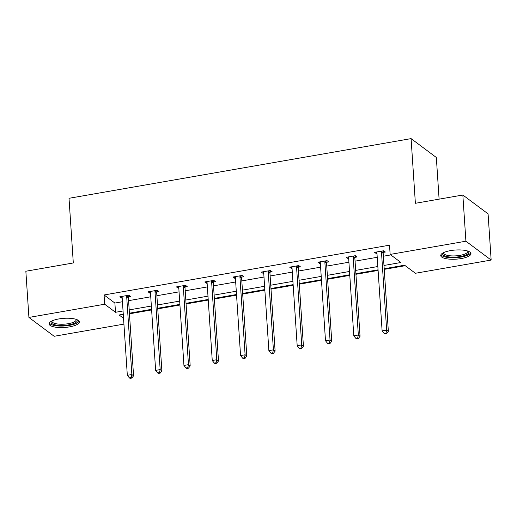 <?xml version="1.0" encoding="UTF-8"?>
<svg xmlns="http://www.w3.org/2000/svg" width="517" height="517" viewBox="0 0 517 517"><rect width="100%" height="100%" fill="white"/><g stroke="black" fill="none" stroke-linecap="round" stroke-linejoin="round"><path stroke-width="0.78" d="M58.899 318.924A15.155 4.582 -3.8 0 1 79.34 321.897A15.155 4.582 -3.8 0 1 69.543 326.873A15.155 4.582 -3.8 0 1 49.102 323.907A15.155 4.582 -3.8 0 1 58.899 318.924M450.52 250.616A15.155 4.582 -3.8 0 1 470.961 253.582A15.155 4.582 -3.8 0 1 461.164 258.565A15.155 4.582 -3.8 0 1 440.723 255.592A15.155 4.582 -3.8 0 1 450.52 250.616M439.101 199.155L436.329 157.478L411.086 138.621L69.013 198.289L73.304 262.959L25.85 271.238L28.92 317.432L104.686 304.216L115.498 312.287L123.052 310.976M411.086 138.621L415.384 203.291L462.838 195.012L488.08 213.87L491.15 260.057L415.384 273.273L404.572 265.195L384.196 268.75M129.45 313.806L151.623 309.942M157.756 308.869L179.929 305.004M186.068 303.931L208.241 300.067M214.381 298.994L236.547 295.123M242.686 294.057L264.859 290.186M270.998 289.119L293.171 285.248M299.311 284.176L321.477 280.311M327.616 279.238L349.789 275.374M355.929 274.301L378.101 270.436M384.241 269.363L405.244 265.699M123.925 324.114L54.162 336.283L28.92 317.432M462.838 195.012L465.907 241.206L491.15 260.057M156.871 291.892L158.9 291.536L157.2 290.263L148.12 291.846L149.827 293.12L150.492 293.003M213.495 282.017L215.524 281.662L213.818 280.388L204.745 281.972L206.451 283.245L207.117 283.129M270.113 272.142L272.142 271.787L270.436 270.514L261.363 272.097L263.069 273.37L263.735 273.254M326.731 262.261L328.76 261.912L327.054 260.633L317.981 262.216L319.687 263.496L320.353 263.379M383.349 252.386L385.385 252.031L383.679 250.758L374.605 252.341L376.311 253.614L376.977 253.498M383.982 265.46L400.953 262.5L390.141 254.422L389.527 245.181L104.072 294.974L114.884 303.052L122.439 301.734M128.578 300.661L150.744 296.797M156.884 295.724L179.056 291.859M185.196 290.787L207.369 286.922M213.508 285.849L235.674 281.985M241.814 280.912L263.987 277.041M270.126 275.975L292.299 272.104M298.438 271.037L320.605 267.166M326.744 266.093L348.917 262.229M355.056 261.156L377.229 257.292M383.368 256.219L390.813 254.92M355.043 257.324L357.073 256.975L355.366 255.695L346.293 257.279L347.999 258.552L348.665 258.435M298.425 267.205L300.455 266.85L298.748 265.576L289.675 267.16L291.381 268.433L292.047 268.317M241.801 277.08L243.83 276.724L242.124 275.451L233.051 277.034L234.757 278.308L235.422 278.191M185.183 286.954L187.212 286.599L185.506 285.326L176.433 286.909L178.139 288.182L178.804 288.066M128.565 296.829L130.594 296.48L128.888 295.201L119.815 296.784L121.521 298.057L122.186 297.941M104.072 294.974L104.686 304.216M390.141 254.422L465.907 241.206M123.272 314.265L119.11 314.989L123.537 318.298M378.056 269.822L355.89 273.693M349.751 274.76L327.578 278.631M321.438 279.697L299.265 283.568M293.126 284.634L270.96 288.505M264.82 289.578L242.647 293.443M236.508 294.516L214.335 298.38M208.202 299.453L186.03 303.317M179.89 304.39L157.717 308.255M151.578 309.328L129.412 313.199M129.192 309.903L151.358 306.032M157.498 304.965L179.67 301.094M185.81 300.028L207.983 296.157M214.122 295.091L236.288 291.22M242.428 290.147L264.601 286.282M270.74 285.21L292.913 281.345M299.052 280.272L321.219 276.408M327.358 275.335L349.531 271.47M355.67 270.397L377.843 266.526M114.884 303.052L115.498 312.287M376.208 252.063L376.311 253.614M347.896 257.001L347.999 258.552M319.584 261.938L319.687 263.496M291.278 266.875L291.381 268.433M262.966 271.813L263.069 273.37M234.653 276.757L234.757 278.308M206.348 281.694L206.451 283.245M178.035 286.631L178.139 288.182M149.723 291.569L149.827 293.12M121.417 296.506L121.521 298.057M381.649 251.113L381.559 251.404A1.945 1.745 -53.2 0 0 381.475 252.115L386.651 330.085L382.115 330.88L376.938 252.91A1.945 1.745 -53.2 0 0 376.757 252.238L376.634 251.986M383.821 250.868L383.265 252.677A1.945 1.745 -53.2 0 0 383.175 253.388L388.357 331.358L386.651 330.085L385.96 333.11L384.144 333.426L384.829 333.937L386.645 333.62L385.96 333.11M386.645 333.62L388.357 331.358M382.115 330.88L384.144 333.426M353.337 256.051L353.247 256.342A1.945 1.745 -53.2 0 0 353.163 257.052L358.339 335.022L353.802 335.817L348.626 257.847A1.945 1.745 -53.2 0 0 348.445 257.182L348.322 256.923M355.509 255.805L354.953 257.615A1.945 1.745 -53.2 0 0 354.869 258.326L360.045 336.302L358.339 335.022L357.654 338.047L355.838 338.364L356.517 338.874L358.333 338.557L357.654 338.047M358.333 338.557L360.045 336.302M353.802 335.817L355.838 338.364M325.025 260.988L324.935 261.279A1.945 1.745 -53.2 0 0 324.85 261.99L330.033 339.966L325.497 340.755L320.314 262.785A1.945 1.745 -53.2 0 0 320.139 262.119L320.01 261.867M327.203 260.742L326.641 262.552A1.945 1.745 -53.2 0 0 326.557 263.269L331.74 341.239L330.033 339.966L329.342 342.984L327.526 343.301L328.211 343.811L330.02 343.495L329.342 342.984M330.02 343.495L331.74 341.239M325.497 340.755L327.526 343.301M468.305 251.236A13.112 3.962 -3.8 0 1 462.961 255.986A13.112 3.962 -3.8 0 1 447.438 256.684A13.112 3.962 -3.8 0 1 443.05 252.916M443.605 252.632A12.143 3.671 176.2 0 0 443.573 252.994A12.143 3.671 176.2 0 0 447.993 255.495A12.143 3.671 176.2 0 0 460.97 255.178A12.143 3.671 176.2 0 0 467.801 251.385A12.143 3.671 176.2 0 0 467.717 251.029M440.923 254.745A15.058 4.55 176.2 0 0 446.21 257.207A15.058 4.55 176.2 0 0 461.319 257.007A15.058 4.55 176.2 0 0 470.657 252.774M76.684 319.545A13.112 3.962 -3.8 0 1 71.34 324.301A13.112 3.962 -3.8 0 1 55.823 324.993A13.112 3.962 -3.8 0 1 51.429 321.225M51.984 320.941A12.143 3.671 176.2 0 0 51.952 321.303A12.143 3.671 176.2 0 0 56.372 323.804A12.143 3.671 176.2 0 0 69.356 323.487A12.143 3.671 176.2 0 0 76.18 319.693A12.143 3.671 176.2 0 0 76.096 319.344M49.302 323.06A15.058 4.55 176.2 0 0 54.589 325.523A15.058 4.55 176.2 0 0 69.698 325.322A15.058 4.55 176.2 0 0 79.036 321.083M296.719 265.925L296.629 266.216A1.945 1.745 -53.2 0 0 296.545 266.934L301.721 344.904L297.185 345.692L292.008 267.722A1.945 1.745 -53.2 0 0 291.827 267.056L291.704 266.804M298.891 265.68L298.335 267.489A1.945 1.745 -53.2 0 0 298.251 268.207L303.427 346.177L301.721 344.904L301.03 347.922L299.214 348.238L299.899 348.749L301.715 348.432L301.03 347.922M301.715 348.432L303.427 346.177M297.185 345.692L299.214 348.238M268.407 270.869L268.317 271.154A1.945 1.745 -53.2 0 0 268.233 271.871L273.409 349.841L268.872 350.629L263.696 272.659A1.945 1.745 -53.2 0 0 263.521 271.994L263.392 271.742M270.578 270.617L270.023 272.433A1.945 1.745 -53.2 0 0 269.939 273.144L275.115 351.114L273.409 349.841L272.724 352.859L270.908 353.176L271.587 353.686L273.403 353.369L272.724 352.859M273.403 353.369L275.115 351.114M268.872 350.629L270.908 353.176M240.095 275.807L240.011 276.091A1.945 1.745 -53.2 0 0 239.92 276.808L245.103 354.778L240.567 355.567L235.384 277.597A1.945 1.745 -53.2 0 0 235.209 276.931L235.086 276.679M242.273 275.555L241.71 277.37A1.945 1.745 -53.2 0 0 241.626 278.081L246.809 356.051L245.103 354.778L244.412 357.803L242.596 358.113L243.281 358.624L245.097 358.307L244.412 357.803M245.097 358.307L246.809 356.051M240.567 355.567L242.596 358.113M211.789 280.744L211.699 281.035A1.945 1.745 -53.2 0 0 211.615 281.746L216.791 359.716L212.254 360.511L207.078 282.534A1.945 1.745 -53.2 0 0 206.897 281.868L206.774 281.616M213.96 280.498L213.405 282.308A1.945 1.745 -53.2 0 0 213.321 283.019L218.497 360.989L216.791 359.716L216.1 362.74L214.284 363.057L214.969 363.561L216.785 363.244L216.1 362.74M216.785 363.244L218.497 360.989M212.254 360.511L214.284 363.057M183.477 285.681L183.386 285.972A1.945 1.745 -53.2 0 0 183.302 286.683L188.479 364.653L183.942 365.448L178.766 287.471A1.945 1.745 -53.2 0 0 178.591 286.806L178.462 286.554M185.648 285.436L185.092 287.245A1.945 1.745 -53.2 0 0 185.008 287.956L190.185 365.926L188.479 364.653L187.794 367.677L185.978 367.994L186.656 368.505L188.472 368.188L187.794 367.677M188.472 368.188L190.185 365.926M183.942 365.448L185.978 367.994M155.165 290.619L155.081 290.909A1.945 1.745 -53.2 0 0 154.99 291.62L160.173 369.59L155.636 370.385L150.453 292.415A1.945 1.745 -53.2 0 0 150.279 291.743L150.156 291.491M157.342 290.373L156.787 292.183A1.945 1.745 -53.2 0 0 156.696 292.893L161.879 370.863L160.173 369.59L159.482 372.615L157.666 372.931L158.351 373.442L160.167 373.125L159.482 372.615M160.167 373.125L161.879 370.863M155.636 370.385L157.666 372.931M126.859 295.556L126.768 295.847A1.945 1.745 -53.2 0 0 126.684 296.558L131.861 374.528L127.324 375.323L122.148 297.353A1.945 1.745 -53.2 0 0 121.967 296.687L121.844 296.435M129.03 295.31L128.475 297.12A1.945 1.745 -53.2 0 0 128.39 297.831L133.567 375.807L131.861 374.528L131.169 377.552L129.36 377.869L130.038 378.379L131.854 378.063L131.169 377.552M131.854 378.063L133.567 375.807M127.324 375.323L129.36 377.869M381.559 251.404L383.265 252.677M381.475 252.115L383.175 253.388M353.247 256.342L354.953 257.615M353.163 257.052L354.869 258.326M324.935 261.279L326.641 262.552M324.85 261.99L326.557 263.269M296.629 266.216L298.335 267.489M296.545 266.934L298.251 268.207M268.317 271.154L270.023 272.433M268.233 271.871L269.939 273.144M240.011 276.091L241.71 277.37M239.92 276.808L241.626 278.081M211.699 281.035L213.405 282.308M211.615 281.746L213.321 283.019M183.386 285.972L185.092 287.245M183.302 286.683L185.008 287.956M155.081 290.909L156.787 292.183M154.99 291.62L156.696 292.893M126.768 295.847L128.475 297.12M126.684 296.558L128.39 297.831"/></g></svg>
